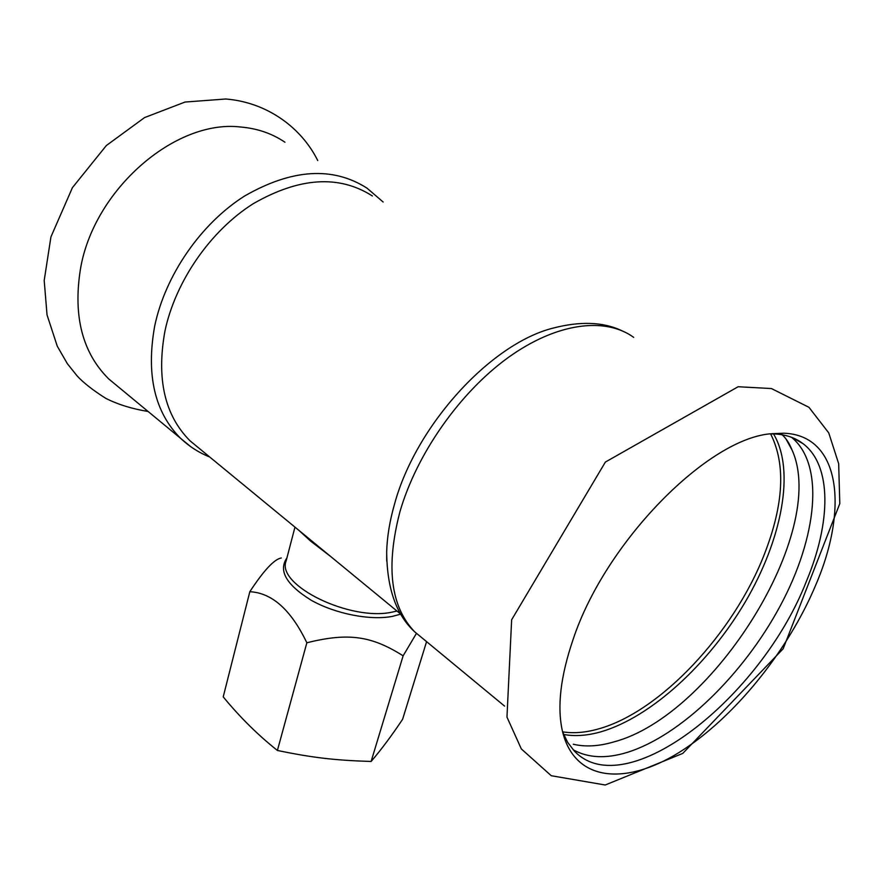 <?xml version="1.0" encoding="UTF-8"?>
<svg xmlns="http://www.w3.org/2000/svg" width="884" height="884" viewBox="0 0 884 884"><rect width="100%" height="100%" fill="white"/><g stroke="black" fill="none" stroke-linecap="round" stroke-linejoin="round"><path stroke-width="1.33" d="M284.946 142.225C272.051 133.484 257.222 128.401 240.459 126.998C174.899 119.152 93.063 190.325 80.311 269.907C73.085 316.56 82.555 352.904 108.743 378.949L118.655 387.148M815.866 584.755C848.85 507.946 840.12 435.337 784.086 433.226L772.528 433.646C709.056 436.961 605.286 541.726 573.064 639.574C560.533 676.326 556.975 706.824 562.401 731.057C574.39 781.699 625.308 786.009 679.354 752.295C733.632 718.416 787.931 651.453 815.866 584.755M791.556 437.315C825.07 464.63 817.081 537.317 780.285 605.805C743.466 674.448 680.978 735.576 627.353 752.361C606.004 758.903 587.926 758.03 573.141 749.742M562.533 731.665L567.627 742.317L574.291 750.98C625.552 805.258 761.301 697.487 806.462 581.153C831.059 522.356 832.087 465.592 803.037 443.657C795.313 437.757 785.81 434.53 774.528 433.967L770.45 433.911M785.92 438.884L792.152 450.221C828.562 531.693 713.255 715.664 614.115 741.831C599.087 746.306 585.484 747.113 573.296 744.24M563.638 734.471C575.086 736.571 587.661 735.643 601.363 731.687C651.287 716.957 708.659 664.094 745.311 601.871C781.821 539.726 795.501 470.597 773.533 433.922M281.289 557.981C274.25 559.207 263.752 570.456 249.818 591.716C272.051 592.855 291.057 609.872 306.847 642.779C348.307 632.447 371.479 635.817 403.126 655.817L416.397 633.474M249.818 591.716L223.221 696.868C239.774 717.046 257.83 734.913 277.399 750.461L306.847 642.779M403.126 655.817L371.114 761.467C334.948 760.328 312.792 757.776 277.399 750.461M426.574 641.64L402.607 719.289C391.778 735.532 381.28 749.588 371.114 761.467M298.67 530.179L310.737 541.196L330.395 556.279M621.132 330.373C602.722 321.875 580.048 321.124 553.097 328.108C490.443 343.743 415.568 425.933 394.474 504.3C389.711 521.007 387.115 536.798 386.684 551.693L386.717 561.086M372.374 195.961C338.992 174.656 299.256 177.253 253.155 203.751C210.425 230.735 175.452 281.333 164.943 331.091C156.302 378.816 164.678 415.403 190.082 440.862L199.718 448.785M396.96 611.021L392.43 612.059C350.495 621.695 276.128 585.153 286.107 561.053L294.958 527.129M286.913 557.937C278.173 570.633 286.25 584.722 311.135 600.203C335.169 613.816 370.142 620.701 392.452 616.369L400.739 614.137M310.903 540.246L310.737 541.196M383.148 202.016L366.926 188.093C332.616 166.291 291.864 168.921 244.68 195.972C200.944 223.542 165.264 275.267 154.667 326.174C145.993 374.871 154.656 412.276 180.634 438.376L190.811 446.74M562.6 731.83C573.617 733.587 585.65 732.604 598.689 728.869C660.436 711.708 733.466 633.408 764.218 554.644C783.799 504.554 785.942 464.299 770.627 433.911M633.706 337.368C605.175 316.638 556.445 322.726 507.969 357.722C459.581 392.728 416.486 454.299 399.922 511.792C385.678 566.578 390.562 606.568 414.596 631.74L423.856 639.386M317.754 160.579C301.687 128.103 267.609 102.356 225.785 98.997L185.043 102.047L144.578 117.572L106.345 145.54L72.433 187.629L50.941 236.89L44.2 280.46L47.029 314.87L57.261 346.174L67.283 363.578L77.03 375.811C83.24 382.639 92.842 390.164 105.826 398.386C118.18 404.574 132.268 408.927 148.081 411.458M738.129 386.739L771.4 388.54L808.937 407.292L828.75 432.906L838.673 463.702L839.8 503.604L783.158 648.779L682.791 753.389L605.242 785.003L551.251 775.721L521.339 748.936L506.963 717.101L511.648 619.772L605.374 462.067L738.129 386.739M803.037 443.657L792.395 437.646M782.141 434.773C786.108 438.298 789.445 443.448 792.152 450.221M190.082 440.862L400.938 614.292M108.743 378.949L180.634 438.376C189.264 446.508 198.955 452.719 209.718 457.017M774.528 433.967L784.086 433.226M504.565 706.095L414.596 631.74C396.165 614.767 386.872 588.092 386.684 551.693"/></g></svg>
